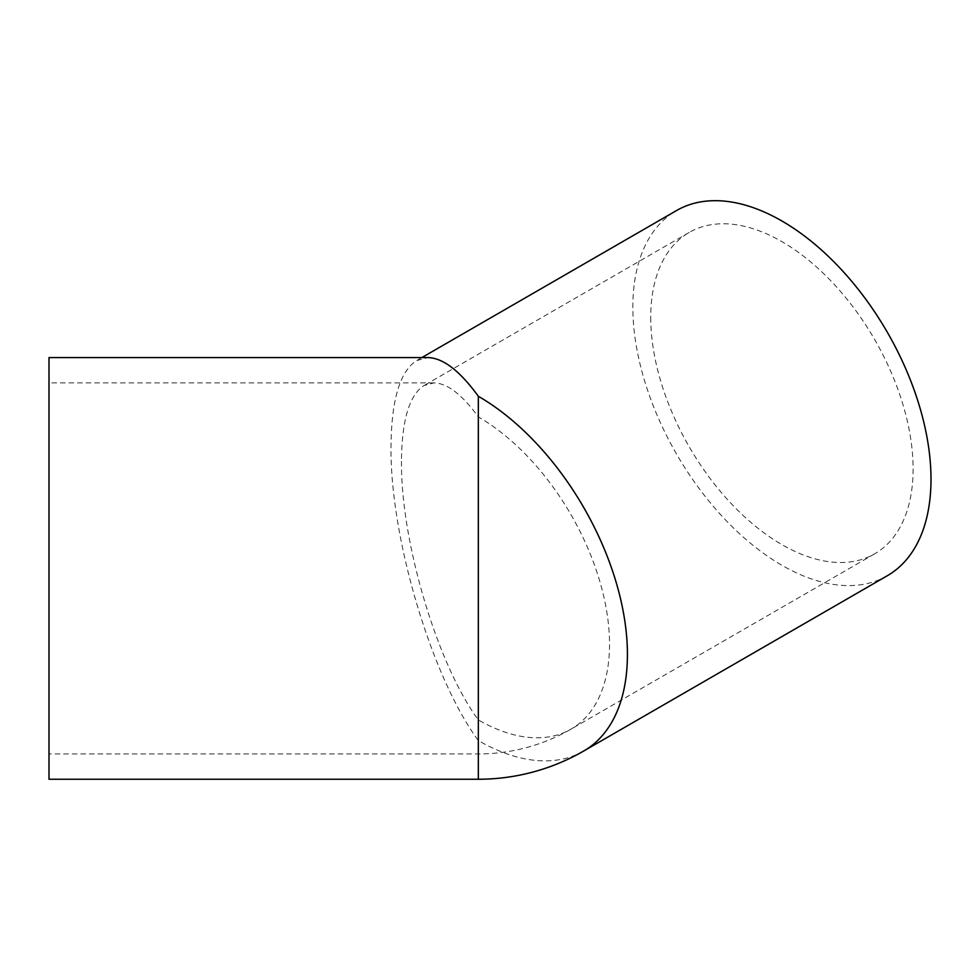 <?xml version="1.0" encoding="UTF-8"?>
<svg xmlns="http://www.w3.org/2000/svg" width="980" height="980" viewBox="0 0 980 980"><rect width="100%" height="100%" fill="white"/><g stroke="black" fill="none" stroke-linecap="round" stroke-linejoin="round"><path stroke-width="0.73" stroke-dasharray="4.9 3.68" d="M583.749 750.999A210.835 121.728 60 0 1 478.338 740.562C431.653 677.425 390.028 537.346 391.008 446.696C391.388 400.012 399.913 371.322 416.586 360.615L427.917 357.577M887.329 575.726A210.835 121.728 60 0 1 724.869 519.241A210.835 121.728 60 0 1 632.835 307.071A210.835 121.728 60 0 1 676.506 210.553M49 779.247L49 357.577M401.482 461.298C400.624 541.07 437.252 664.342 478.338 719.908A185.539 107.114 60 0 0 571.095 729.096A185.539 107.114 60 0 0 609.523 644.154A185.539 107.114 60 0 0 478.338 416.929C462.095 394.56 447.309 383.217 433.969 382.886L423.997 385.557C409.334 394.977 401.825 420.224 401.482 461.298M650.732 317.398A185.539 107.114 -120 0 0 731.717 504.112A185.539 107.114 -120 0 0 874.687 553.823A185.539 107.114 -120 0 0 913.115 468.881A185.539 107.114 -120 0 0 832.118 282.167A185.539 107.114 -120 0 0 689.148 232.468A185.539 107.114 -120 0 0 650.732 317.398M49 675.539L49 382.886L49 675.539M478.338 779.247L478.338 740.562M478.338 416.929L478.338 719.908M874.687 553.823L571.095 729.096A185.539 185.539 0 0 1 478.338 753.951L49 753.951M433.969 382.886L49 382.886M689.148 232.468L423.997 385.557M421.841 357.577L416.586 360.615"/><path stroke-width="1.47" d="M421.841 357.577L676.506 210.553A210.835 121.728 60 0 1 838.966 267.038A210.835 121.728 60 0 1 931 479.22A210.835 121.728 60 0 1 887.329 575.726L583.749 750.999A210.835 121.728 60 0 0 627.42 654.493A210.835 121.728 60 0 0 478.338 396.275L478.338 779.247L49 779.247L49 357.577L427.917 357.577C443.07 357.957 459.877 370.857 478.338 396.275M478.338 779.247A210.835 210.835 0 0 0 583.749 750.999"/></g></svg>
